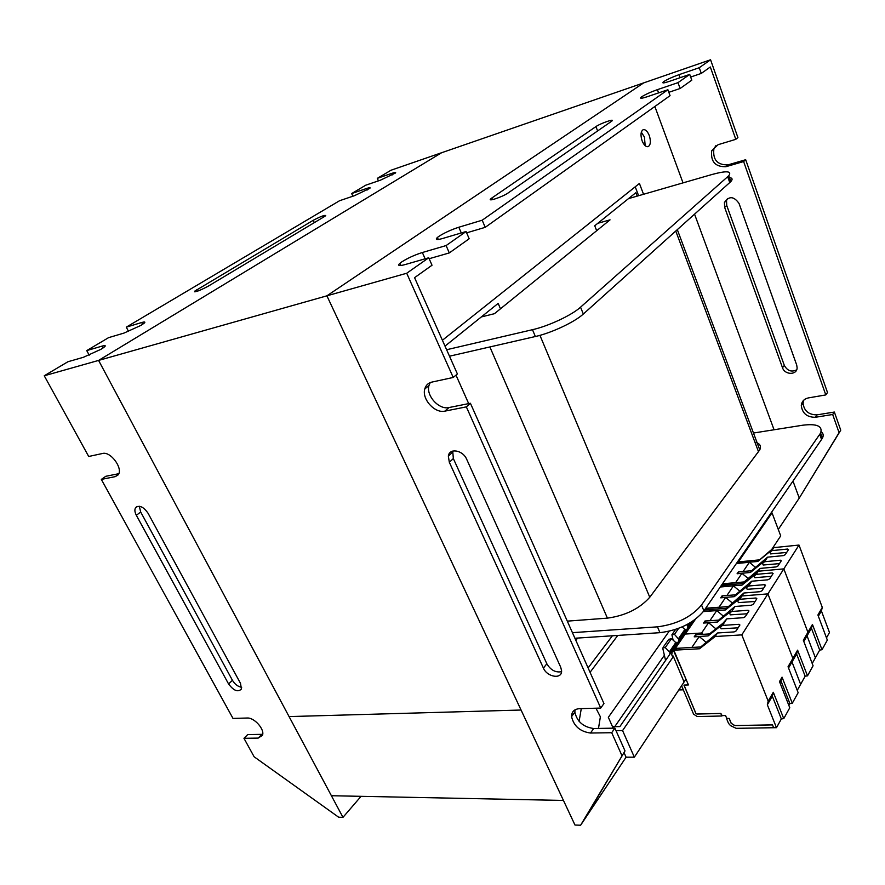 <?xml version="1.0" encoding="UTF-8"?>
<svg xmlns="http://www.w3.org/2000/svg" width="885" height="885" viewBox="0 0 885 885"><rect width="100%" height="100%" fill="white"/><g stroke="black" fill="none" stroke-linecap="round" stroke-linejoin="round"><path stroke-width="1.33" d="M428.738 257.767L406.713 273.244L453.22 377.464L457.39 373.957L414.567 277.669L432.024 265.234L428.738 257.767L404.81 264.659C398.925 266.23 397.299 265.765 399.92 263.276L401.536 262.048C407.565 258.188 414.501 255.002 422.355 252.513L446.106 245.565L466.085 231.527L442.544 238.519C436.681 240.134 434.966 239.78 437.4 237.468L438.827 236.395C444.469 232.788 451.129 229.735 458.828 227.235L482.192 220.21L667.898 89.75L647.134 96.764C641.636 98.545 639.612 98.711 641.061 97.261L641.736 96.764C645.486 94.407 650.707 92.029 657.4 89.651L677.998 82.648L689.725 74.406L669.325 81.387C663.894 83.168 661.858 83.378 663.219 82.017L663.816 81.564C667.39 79.318 672.456 77.017 679.027 74.661L699.261 67.714L710.567 59.771L643.672 82.891L326.908 295.822L574.984 825.041L580.615 825.229L625.009 750.911L614.887 728.134L593.691 728.51C583.337 727.083 577.064 721.629 574.852 712.171L575.04 709.803M645.187 145.715L644.424 137.064L641.326 132.175M649.269 135.527C647.455 131.19 645.419 129.254 643.141 129.719C640.707 131.445 640.364 135.151 642.112 140.848C643.937 145.162 645.973 147.087 648.218 146.611C650.663 144.897 651.017 141.191 649.269 135.527M613.161 728.167L608.338 717.326L669.126 631.282M840.75 430.198L834.367 412.045L832.674 414.49L839.08 432.676L840.75 430.198L799.255 498.078L839.08 432.676M743.621 161.557L825.793 394.92L827.508 392.531L745.69 159.72L743.621 161.557L725.921 166.701C715.257 166.955 710.522 161.623 711.739 150.715L718.078 144.698L735.8 139.332L737.902 137.562L710.567 59.771M699.261 67.714L701.285 73.422L710.323 66.983L735.8 139.332M453.22 377.464L431.78 382.11C428.141 383.006 425.807 385.296 424.778 388.991C421.647 399.113 434.889 413.671 444.901 411.127L466.34 406.868L600.716 708.066L579.454 708.675C574.21 709.095 571.577 711.739 571.566 716.618C573.79 726.109 580.095 731.574 590.472 733.034L611.712 732.714L614.887 728.134M611.712 732.714L621.901 755.536M600.716 708.066L603.957 703.564L470.411 403.261L449.027 407.542C439.026 410.098 425.84 395.595 428.982 385.495L430.232 382.585M466.34 406.868L470.411 403.261M796.655 369.83C791.511 372.342 787.396 370.87 784.331 365.416L726.729 205.442L726.519 200.563L727.503 198.505M832.674 414.49L815.35 417.289L817.076 414.855C808.735 414.855 804.056 410.961 803.06 403.173L803.834 400.086M817.076 414.855L834.367 412.045M725.921 166.701L728.034 164.864C717.381 165.13 712.668 159.809 713.885 148.934L715.843 145.693M728.034 164.864L745.69 159.72M560.703 667.213L561.577 670.653C562.384 679.558 547.173 677.324 543.412 668.086L449.326 462.269L448.341 456.107C449.292 447.733 462.91 450.045 466.705 459.326L560.703 667.213M406.713 273.244L326.908 295.822L521.066 710.024L289.074 716.584L331.399 795.726L563.446 800.438L521.066 710.024L289.074 716.584L98.589 360.416L342.971 817.353L361.069 796.323M452.733 451.073L453.341 458.563L546.841 663.772C550.669 670.133 555.57 672.766 561.544 671.693M625.009 750.911L583.713 820.605L626.082 757.195L624.025 752.571M796.71 365.051L797.119 367.85C797.02 375.251 784.763 375.096 782.495 367.717L724.649 207.367L724.439 202.477C728.997 195.817 733.864 196.149 739.041 203.461L796.71 365.051M815.35 417.289C806.987 417.277 802.297 413.372 801.29 405.562C801.733 401.414 804.111 398.858 808.425 397.896L825.793 394.92M654.856 106.499L683.021 182.874M694.57 214.214L774.065 429.767M793.015 481.163L799.255 498.078L778.28 529.462M491.85 197.997L491.009 198.627C486.407 202.311 502.647 196.924 508.211 192.908L611.834 121.09C615.517 118.159 600.351 123.413 595.937 126.588L491.85 197.997L492.536 199.634M466.085 231.527L469.172 238.762L449.292 252.922L429.159 258.719M701.285 73.422L690.665 77.039M668.828 92.305L680.111 88.5L691.793 80.181L689.725 74.406M466.649 232.843L485.201 227.345L670.056 95.668L667.898 89.75M449.292 252.922L446.106 245.565M485.201 227.345L482.192 220.21M680.111 88.5L677.998 82.648M738.344 561.92L772.019 512.857L780.714 535.89L771.864 549.264M685.964 679.138L634.346 757.173L626.082 757.195M580.615 825.229L583.713 820.605M588.105 667.921L612.398 635.784M590.063 672.323L617.785 635.43M468.674 403.604L455.996 375.129M643.539 194.28L639.424 183.46L442.4 340.249M635.22 186.801L638.616 195.707M612.52 726.718L619.876 726.585L672.456 650.486M673.396 656.537L622.575 730.579L616.015 730.689M622.575 730.579L634.346 757.173M772.019 512.857L771.167 512.957M572.429 632.664L657.478 626.846C676.671 624.323 691.351 617.044 701.517 605.008L820.605 433.053C822.862 426.083 816.888 423.472 802.695 425.22L753.478 433.03M567.307 621.137L607.409 618.139C625.407 615.661 639.523 608.703 649.767 597.253L759.772 449.857C761.498 445.929 759.883 443.374 754.927 442.19M449.491 356.201L535.359 336.521C551.355 333.003 574.708 322.04 583.326 314.031L730.833 181.58C732.869 179.257 732.393 177.918 729.406 177.597M574.907 638.24L659.933 632.675C679.116 630.208 693.774 622.94 703.885 610.86L822.431 438.175C823.747 435.431 823.315 433.274 821.136 431.692M481.307 316.941L494.438 313.699L610.053 219.856L597.795 223.297M446.615 349.73L532.482 329.696C548.49 326.111 571.887 315.137 580.549 307.183L728.753 175.75C732.116 171.004 726.596 170.562 712.193 174.445L628.472 198.638M392.542 174.854L391.878 173.349C395.119 172.265 396.292 172.166 395.407 173.051L380.417 180.186L365.782 185.186L351.677 193.549L366.379 188.549C369.609 187.487 370.76 187.41 369.83 188.339L354.343 195.729L339.586 200.718L126.289 327.151L141.7 322.516C144.698 321.653 145.56 321.841 144.288 323.091L141.047 325.337L124 333.081L108.567 337.661L86.752 350.593L102.195 346.079C105.138 345.25 105.946 345.493 104.618 346.787L101.012 349.276L83.389 357.297L67.924 361.744L44.25 375.782L98.589 360.416L441.604 152.74L98.589 360.416L326.908 295.822L643.672 82.891L391.026 170.219L377.309 178.35L378.426 180.861M342.971 817.353L338.645 817.209L254.139 756.786L243.961 738.311L247.689 734.594L261.894 734.34L258.177 738.09L262.458 735.313C265.013 729.539 254.294 717.392 247.192 718.023L232.998 718.421L101.332 479.404L105.813 476.285L118.756 473.696M118.402 474.404L115.205 476.65L117.971 475.024C123.723 469.15 110.78 451.029 102.538 453.485L88.71 456.483L44.25 375.782M240.499 683.364L148.083 513.289C143.547 506.806 139.41 504.892 135.659 507.548C134.443 509.472 134.664 512.039 136.334 515.28L228.573 683.961C233.673 690.742 237.954 692.435 241.417 689.039L240.499 683.364M258.177 738.09L243.961 738.311M115.205 476.65L101.332 479.404M139.31 506.242L140.693 512.039L232.445 680.322C234.923 684.37 238.01 686.683 241.705 687.28M324.375 216.604L325.746 215.652C325.06 214.801 320.89 216.349 313.224 220.299L194.567 291.242C194.91 292.448 199.391 290.811 207.997 286.309L324.375 216.604M391.878 173.349L377.309 178.35M352.883 196.227L351.677 193.549M128.546 331.444L126.289 327.151M89.197 355.162L86.752 350.593M445.011 346.123L498.166 303.389L500.467 308.799M596.678 230.708L594.731 225.763L635.872 192.687L637.178 196.116M614.732 726.685L664.358 655.309M577.662 638.052L575.847 640.353M598.481 728.421L600.384 716.806L595.948 708.21M581.279 708.619L579.111 721.375M685.023 634.18L684.326 633.682L682.479 635.673L684.028 635.795L675.343 648.395L674.425 648.019L672.534 650.044L671.748 654.646L672.257 656.073L673.186 656.017L683.873 681.483M693.165 620.894L684.326 633.682L685.233 634.047L695.4 619.312M705.212 621.58L704.98 620.993L703.575 623.062L708.553 622.719L715.888 628.826M704.98 620.993L710.024 620.706M723.521 616.237L716.739 610.595L703.376 611.59M700.732 634.479L701.606 633.007L703.188 634.324L701.606 633.007L685.233 634.047M675.565 629.456L672.589 633.826M679.448 640.054L674.47 634.357L671.925 634.766L673.054 639.866M688.397 627.1L686.793 624.688M687.778 627.996L687.501 627.2L688.364 627.144M678.828 640.95L678.541 640.143L679.414 640.098M682.169 626.912L685.964 630.629M709.947 620.65L716.739 610.595M683.939 635.762L685.112 634.058L701.606 633.007L708.553 622.719M695.875 635.33L695.632 634.733L694.194 636.846L699.227 636.536L706.385 642.51M700.654 634.412L695.632 634.733M734.782 725.534L731.22 723.288L729.251 718.487L726.696 718.277M726.53 718.554L728.499 723.333L730.479 725.611L736.154 728.333L776.477 727.68L781.333 718.952L772.306 696.174L773.313 692.269L783.756 718.631L789.774 707.768L779.486 681.583L782.041 677.147L792.285 703.265L798.148 692.689L788.048 666.737L792.871 658.385L767.914 593.879L741.94 595.97L743.887 593.016L760.082 591.7L762.007 590.737L765.536 585.239L764.64 584.642L748.511 586.014L746.497 587.64L747.15 589.322L763.722 588.082M669.735 654.435L669.956 652.4L665.243 647.554L662.677 647.942L665.575 660.453M668.673 639.39L671.483 638.627L676.948 643.66M722.138 715.611L720.877 713.487L696.993 714.051L695.875 713.332L684.005 685.067L688.453 684.89L673.186 649.822M681.605 685.72L693.563 714.14L697.247 716.551L721.906 715.998M668.053 640.353L663.341 647.001M678.806 689.946L683.331 689.813M670.288 653.362L672.523 650.132M734.749 725.589L772.517 724.915L773.634 727.724L772.494 724.87L734.594 725.545L731.143 723.288L729.151 718.443L726.784 718.487L725.556 715.534L721.673 715.622L720.766 713.432L696.86 714.007L695.787 713.31L683.95 685.123L688.397 684.946L673.839 650.198L674.635 649.059L680.565 648.097L700.732 646.946L699.526 648.76L673.839 650.198M699.227 636.536L691.849 647.455L675.343 648.395M675.41 648.926L674.425 648.019L683.12 635.441M780.88 561.455L780.415 560.205L781.311 560.769L777.948 566.002L776.068 566.931L760.138 568.413L744.13 581.921L722.315 584.056M788.081 550.271L787.617 549.043L788.524 549.585L785.238 554.696L783.38 555.614L767.561 557.174L751.619 570.703L738.964 571.876L737.791 573.69M787.617 549.043L771.875 550.636L769.895 552.262L770.525 553.91L786.699 552.439M769.895 552.262L770.857 550.791L757.781 561.466L773.866 547.627L799 545.06L822.287 607.398L821.402 610.938L818.359 616.203M780.415 560.205L764.551 561.732L762.549 563.358L763.191 565.017L779.486 563.612M762.549 563.358L763.589 561.798L750.436 572.473L737.769 573.635M750.436 572.473L751.619 570.703M764.551 561.732L767.561 557.174M736.586 563.291L757.781 561.466M826.49 637.864L829.477 632.51L821.402 610.938M812.22 663.496L819.698 650.077L821.999 649.723L827.331 640.109L817.906 614.998L822.287 607.398M821.999 649.723L812.452 624.445L811.434 628.239L807.043 635.861L807.928 632.288L783.833 568.878L758.279 571.223L760.138 568.413M819.698 650.077L811.434 628.239M737.47 561.997L758.81 559.928M771.875 550.636L773.866 547.627M772.306 696.174L767.339 704.792L768.191 701.141L741.796 634.877L799 545.06M797.252 690.377L805.151 676.195L807.496 675.852L813.083 665.774L803.337 640.253L812.452 624.445M772.682 574.177L772.196 572.927L756.199 574.376L758.279 571.223L783.833 568.878L807.928 632.288L807.043 635.861L815.395 657.798L807.043 635.861L803.801 641.481M720.456 586.755L741.984 585.14L758.279 571.223L743.057 583.525L721.386 585.405L743.057 583.525L744.13 581.921M772.196 572.927L773.103 573.513L769.651 578.878L767.749 579.83L751.675 581.224L735.524 594.82L722.669 595.87L721.452 597.762M756.498 599.289L756.011 597.994L739.749 599.278L741.94 595.97L726.552 608.26L743.887 593.016M756.199 574.376L754.186 576.002L754.839 577.673L771.278 576.356M754.186 576.002L755.204 574.465L741.984 585.14M746.497 587.64L747.571 585.992L734.284 596.667L721.419 597.707M734.284 596.667L735.524 594.82M748.511 586.014L751.675 581.224M727.68 606.568L705.511 608.504M807.496 675.852L797.606 650.165L796.6 654.004L791.998 661.991L792.871 658.385L797.606 650.165M805.151 676.195L796.6 654.004M703.564 611.325L725.423 609.953L726.552 608.26L704.548 609.909L726.552 608.26L741.94 595.97L767.914 593.879L792.871 658.385L791.998 661.991L800.637 684.293L791.998 661.991L788.535 667.987M722.293 596.435L722.06 595.859L720.722 597.829L725.623 597.43L732.249 602.917M722.06 595.859L727.028 595.517M739.937 591.269L733.433 585.87L720.29 586.998M725.623 597.43L719.007 607.232L705.688 608.238M726.961 595.461L733.433 585.87M738.577 572.44L738.356 571.876L737.083 573.757L741.918 573.314L748.267 578.569M738.356 571.876L743.245 571.478M755.624 567.451L749.363 562.274L736.42 563.524M741.918 573.314L735.601 582.662L722.481 583.812M743.179 571.433L749.363 562.274M739.517 625.629L739.019 624.312L739.915 624.998L736.11 630.928L734.096 631.923L717.492 632.974L700.732 646.946M748.566 611.59L748.068 610.285L748.975 610.938L745.27 616.712L743.289 617.697L726.817 618.847L722.912 623.283L709.427 633.925L696.263 634.755L694.946 636.802M756.011 597.994L756.852 598.736L753.29 604.256L751.343 605.229L735.004 606.468L718.642 620.108L705.588 621.016L704.305 623.007M739.749 599.278L737.714 600.904L738.389 602.619L755.093 601.468M737.714 600.904L738.787 599.289L725.423 609.953M739.019 624.312L722.481 625.418L720.423 627.045L721.12 628.792L738.101 627.83M720.423 627.045L721.596 625.275L708.1 635.917L694.924 636.735M708.1 635.917L709.427 633.925M722.481 625.418L726.817 618.847M748.068 610.285L731.685 611.491L729.638 613.117L730.313 614.854L747.15 613.781M729.638 613.117L730.778 611.391L717.348 622.044L704.283 622.94M717.348 622.044L718.642 620.108M731.685 611.491L735.004 606.468M788.856 705.433L789.885 703.586L792.285 703.265M783.756 718.631L781.333 718.952M789.885 703.586L781.035 681.03L782.041 677.147M741.796 634.877L715.146 636.525L717.492 632.974M768.191 701.141L773.313 692.269M781.035 681.03L779.984 682.855M776.477 727.68L767.339 704.792M715.146 636.525L699.526 648.76M658.584 92.892L657.4 89.651M680.111 77.692L679.027 74.661M461.284 232.954L458.828 227.235M425.121 258.807L422.355 252.513M597.629 130.969L595.937 126.588M724.649 207.367L726.729 205.442M782.495 367.717L784.331 365.416M444.901 411.127L449.027 407.542M449.326 462.269L453.341 458.563M543.412 668.086L546.841 663.772M590.472 733.034L593.691 728.51M657.478 626.846L659.933 632.675M701.517 605.008L703.885 610.86M819.764 434.447L821.601 439.579M532.482 329.696L535.359 336.521M580.549 307.183L583.326 314.031M727.702 176.768L729.793 182.609M675.775 231.073L758.545 451.837M539.938 335.349L649.767 597.253M489.881 346.942L607.409 618.139M367.076 190.109L366.379 188.549M103.169 347.905L102.195 346.079M142.64 324.33L141.7 322.516M197.255 291.276L196.547 289.871M314.308 222.633L313.224 220.299M140.693 512.039L136.334 515.28M232.445 680.322L228.573 683.961M682.634 635.441L692.28 621.48M674.47 634.357L678.673 628.35M687.623 625.496L689.028 623.46M678.662 638.428L685.056 629.202M690.643 622.52L688.087 626.204M685.576 629.832L679.127 639.147M672.688 649.822L682.479 635.673M676.56 642.864L669.956 652.4M669.48 651.681L676.029 642.222M665.243 647.554L671.483 638.627M765.127 585.903L764.64 584.642M400.927 265.522L399.92 263.276M438.274 239.481L437.4 237.468M663.54 82.902L663.219 82.017M641.426 98.235L641.061 97.261M491.507 199.8L491.009 198.627M711.739 150.715L713.885 148.934M724.439 202.477L726.519 200.563M801.29 405.562L803.06 403.173M424.778 388.991L428.982 385.495M448.341 456.107L452.368 452.412M571.566 716.618L574.852 712.171M820.605 433.053L822.431 438.175M728.753 175.75L730.833 181.58M677.335 229.68L759.772 449.857M194.91 291.906L194.567 291.242M137.197 506.419L135.659 507.548"/></g></svg>
